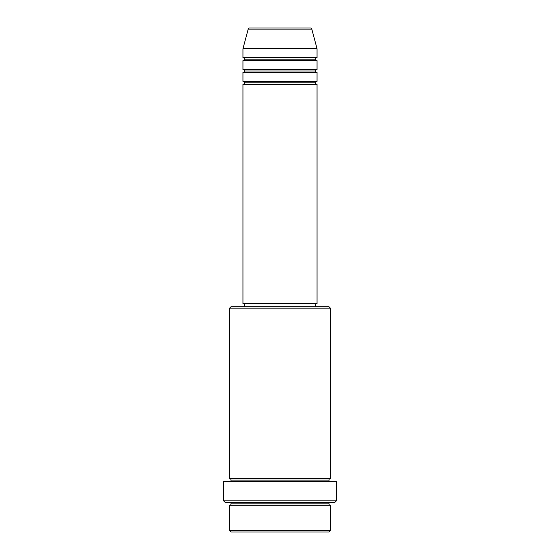 <?xml version="1.0" encoding="UTF-8"?>
<svg xmlns="http://www.w3.org/2000/svg" width="560" height="560" viewBox="0 0 560 560"><rect width="100%" height="100%" fill="white"/><g stroke="black" fill="none" stroke-linecap="round" stroke-linejoin="round"><path stroke-width="0.42" stroke-dasharray="2.8 2.1" d="M242.942 84.329L317.058 84.329L242.942 84.329M315.574 82.845L244.426 82.845L315.574 82.845M317.058 81.368L242.942 81.368L317.058 81.368M242.942 72.471L317.058 72.471L242.942 72.471M315.574 70.987L244.426 70.987L315.574 70.987M317.058 69.503L242.942 69.503L317.058 69.503M242.942 60.613L317.058 60.613L242.942 60.613M315.574 59.129L244.426 59.129L315.574 59.129M317.058 57.645L242.942 57.645L317.058 57.645M229.6 505.316L330.4 505.316L229.6 505.316M328.916 503.832L231.084 503.832L328.916 503.832M330.4 502.355L225.155 502.355L330.4 502.355M231.084 480.116L328.916 480.116L231.084 480.116M330.4 478.632L229.6 478.632L330.4 478.632M229.6 481.6L336.329 481.6L229.6 481.6M244.426 306.684L328.916 306.684L244.426 306.684M315.574 303.716L244.426 303.716L315.574 303.716M242.942 48.755L317.058 48.755L242.942 48.755M248.206 29.099L311.794 29.099L248.206 29.099M249.641 28L310.359 28L249.641 28M231.084 532L328.916 532L231.084 532M330.4 530.516L229.6 530.516L330.4 530.516M336.329 500.871L223.671 500.871L336.329 500.871M229.6 308.168L330.4 308.168L229.6 308.168M242.942 303.716L317.058 303.716L242.942 303.716M244.426 303.716L314.895 303.716L244.426 303.716"/><path stroke-width="0.84" d="M310.359 28L249.641 28A1.484 1.484 0 0 0 248.206 29.099L311.794 29.099A1.484 1.484 0 0 0 310.359 28L249.641 28A1.484 1.484 0 0 0 248.206 29.099L242.942 48.755L317.058 48.755L311.794 29.099L248.206 29.099L242.942 48.755L242.942 57.645A1.484 1.484 0 0 1 244.426 59.129A1.484 1.484 0 0 1 242.942 60.613L242.942 69.503A1.484 1.484 0 0 1 244.426 70.987A1.484 1.484 0 0 1 242.942 72.471L242.942 81.368A1.484 1.484 0 0 1 244.426 82.845A1.484 1.484 0 0 1 242.942 84.329L242.942 303.716L317.058 303.716L317.058 84.329A1.484 1.484 0 0 1 315.574 82.845A1.484 1.484 0 0 1 317.051 81.368L317.058 72.471A1.484 1.484 0 0 1 315.574 70.987A1.484 1.484 0 0 1 317.051 69.503L317.058 60.613A1.484 1.484 0 0 1 315.574 59.129A1.484 1.484 0 0 1 317.051 57.645L317.058 48.755L242.942 48.755L242.942 57.645L317.058 57.645A1.484 1.484 0 0 0 315.574 59.129L244.426 59.129A1.484 1.484 0 0 0 242.942 57.645L317.058 57.645L317.058 48.755L311.794 29.099A1.484 1.484 0 0 0 310.359 28M229.6 530.516L231.084 532L328.916 532L330.4 530.516L229.6 530.516L330.4 530.516L330.4 505.316A1.484 1.484 0 0 1 328.916 503.832A1.484 1.484 0 0 1 330.4 502.355A1.484 1.484 0 0 0 328.916 503.832L231.084 503.832A1.484 1.484 0 0 1 229.6 505.316L229.6 530.516L229.6 505.316A1.484 1.484 0 0 0 231.084 503.832A1.484 1.484 0 0 0 229.6 502.355A1.484 1.484 0 0 1 231.084 503.832L328.916 503.832A1.484 1.484 0 0 0 330.4 505.316L229.6 505.316L330.4 505.316L330.4 530.516L328.916 532L231.084 532L229.6 530.516M330.4 308.168L328.916 306.684L231.084 306.684L229.6 308.168L330.4 308.168L229.6 308.168L229.6 478.632A1.484 1.484 0 0 1 231.084 480.116A1.484 1.484 0 0 1 229.6 481.6A1.484 1.484 0 0 0 231.084 480.116L328.916 480.116A1.484 1.484 0 0 1 330.393 478.632L330.4 308.168L330.4 478.632A1.484 1.484 0 0 0 328.916 480.116A1.484 1.484 0 0 0 330.4 481.6A1.484 1.484 0 0 1 328.916 480.116L231.084 480.116A1.484 1.484 0 0 0 229.6 478.632L330.4 478.632L229.6 478.632L229.6 308.168L231.084 306.684L328.916 306.684L330.4 308.168M223.671 500.871L225.155 502.355L334.845 502.355L336.329 500.871L223.671 500.871L336.329 500.871L336.329 481.6L223.671 481.6L223.671 500.871L223.671 481.6L336.329 481.6L336.329 500.871L334.845 502.355L225.155 502.355L223.671 500.871M242.942 81.368L317.058 81.368A1.484 1.484 0 0 0 315.574 82.845L244.426 82.845A1.484 1.484 0 0 0 242.942 81.368L242.942 72.471A1.484 1.484 0 0 0 244.426 70.987A1.484 1.484 0 0 0 242.942 69.503L317.058 69.503A1.484 1.484 0 0 0 315.574 70.987L244.426 70.987L315.574 70.987A1.484 1.484 0 0 0 317.051 72.471L242.942 72.471L317.058 72.471L317.058 81.368L242.942 81.368M317.058 84.329L242.942 84.329A1.484 1.484 0 0 0 244.426 82.845L315.574 82.845A1.484 1.484 0 0 0 317.051 84.329L317.058 303.716L242.942 303.716L242.942 84.329L317.058 84.329M315.574 306.684L315.574 303.716L315.574 306.684M244.426 303.716L244.426 306.684L244.426 303.716M317.058 60.613L242.942 60.613A1.484 1.484 0 0 0 244.426 59.129L315.574 59.129A1.484 1.484 0 0 0 317.058 60.613L317.058 69.503L242.942 69.503L242.942 60.613L317.058 60.613"/></g></svg>
